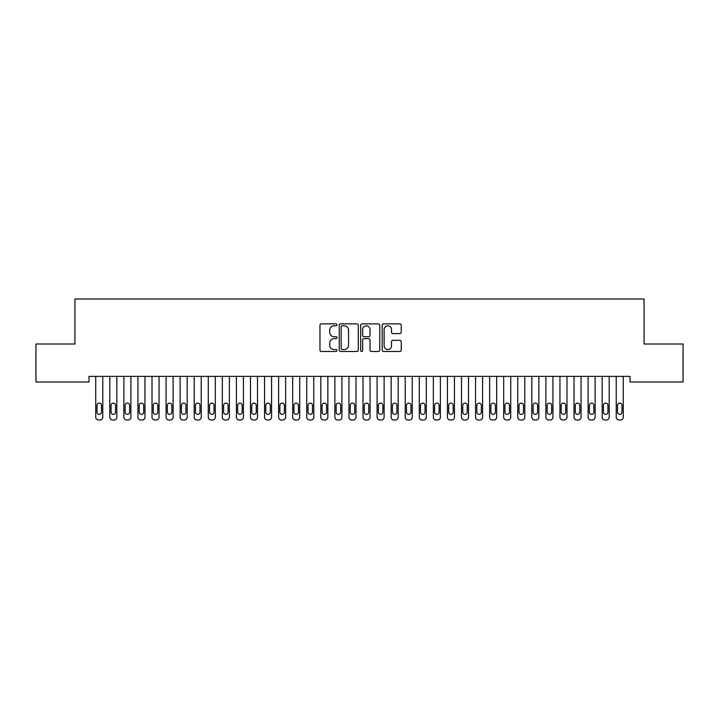 <?xml version="1.0" encoding="UTF-8"?>
<svg xmlns="http://www.w3.org/2000/svg" width="719" height="719" viewBox="0 0 719 719"><rect width="100%" height="100%" fill="white"/><g stroke="black" fill="none" stroke-linecap="round" stroke-linejoin="round"><path stroke-width="1.08" d="M336.995 324.844A0.971 0.971 0 0 0 336.025 323.874L321.357 323.874A1.384 1.384 0 0 0 319.973 325.258L319.973 350.108A1.384 1.384 0 0 0 321.357 351.492L336.025 351.492A0.971 0.971 0 0 0 336.995 350.521A0.971 0.971 0 0 0 336.025 349.56L334.128 349.56A4.422 4.422 0 0 1 329.706 345.138L329.706 343.071A4.422 4.422 0 0 1 334.128 338.649L336.025 338.649A0.971 0.971 0 0 0 336.995 337.678A0.971 0.971 0 0 0 336.025 336.717L334.128 336.717A4.422 4.422 0 0 1 329.706 332.295L329.706 330.228A4.422 4.422 0 0 1 334.128 325.806L336.025 325.806A0.971 0.971 0 0 0 336.995 324.844M399.854 333.607A1.384 1.384 0 0 0 401.238 332.223L401.238 325.258A1.384 1.384 0 0 0 399.854 323.874L383.56 323.874A1.384 1.384 0 0 0 382.175 325.258L382.175 350.108A1.384 1.384 0 0 0 383.56 351.492L399.854 351.492A1.384 1.384 0 0 0 401.238 350.108L401.238 341.687A1.384 1.384 0 0 0 399.854 340.303L392.88 340.303A1.384 1.384 0 0 0 391.504 341.687L391.504 345.866A3.694 3.694 0 0 1 387.811 349.56A3.694 3.694 0 0 1 384.117 345.866L384.117 329.5A3.694 3.694 0 0 1 387.811 325.806A3.694 3.694 0 0 1 391.504 329.5L391.504 332.223A1.384 1.384 0 0 0 392.88 333.607L399.854 333.607M630.015 376.37L88.985 376.37L88.985 381.996L35.95 381.996L35.95 344.015L74.92 344.015L74.92 298.996L644.08 298.996L644.08 344.015L683.05 344.015L683.05 381.996L630.015 381.996L630.015 376.37M358.296 325.258A1.384 1.384 0 0 0 356.912 323.874L340.617 323.874A1.384 1.384 0 0 0 339.233 325.258L339.233 350.108A1.384 1.384 0 0 0 340.617 351.492L356.912 351.492A1.384 1.384 0 0 0 358.296 350.108L358.296 325.258M362.088 323.874L378.383 323.874A1.384 1.384 0 0 1 379.767 325.258L379.767 350.108A1.384 1.384 0 0 1 378.383 351.492L371.408 351.492A1.384 1.384 0 0 1 370.024 350.108L370.024 340.033A1.384 1.384 0 0 0 368.649 338.649L364.021 338.649A1.384 1.384 0 0 0 362.646 340.033L362.646 350.521A0.971 0.971 0 0 1 361.675 351.492A0.971 0.971 0 0 1 360.704 350.521L360.704 325.258A1.384 1.384 0 0 1 362.088 323.874M342.136 325.806A0.971 0.971 0 0 0 341.166 326.777L341.166 348.589A0.971 0.971 0 0 0 342.136 349.56L344.14 349.56A4.422 4.422 0 0 0 348.553 345.138L348.553 330.228A4.422 4.422 0 0 0 344.14 325.806L342.136 325.806M370.024 329.572A3.694 3.694 0 0 0 366.339 325.878A3.694 3.694 0 0 0 362.646 329.572L362.646 335.333A1.384 1.384 0 0 0 364.021 336.717L368.649 336.717A1.384 1.384 0 0 0 370.024 335.333L370.024 329.572M95.735 417.191L95.735 376.37L95.735 417.191A2.813 2.813 179.6 0 0 98.548 420.004L99.959 420.004A2.813 2.813 179.6 0 0 102.772 417.191L102.772 376.37M97.002 412.122A2.247 2.247 0.4 0 0 99.249 414.378A2.247 2.247 0.4 0 0 101.505 412.122A2.247 2.247 -0.4 0 1 99.249 414.378A2.247 2.247 -0.4 0 1 97.002 412.122L97.002 405.372A2.247 2.247 -0.4 0 1 99.249 403.125A2.247 2.247 -0.4 0 1 101.505 405.372A2.247 2.247 0.4 0 0 99.249 403.125A2.247 2.247 0.4 0 0 97.002 405.372M101.505 405.372L101.505 412.122M98.548 420.004L99.959 420.004M109.8 417.191L109.8 376.37L109.8 417.191A2.813 2.813 179.6 0 0 112.613 420.004L114.024 420.004A2.813 2.813 179.6 0 0 116.838 417.191L116.838 376.37M111.068 412.122A2.247 2.247 0.4 0 0 113.323 414.378A2.247 2.247 0.4 0 0 115.57 412.122A2.247 2.247 -0.4 0 1 113.323 414.378A2.247 2.247 -0.4 0 1 111.068 412.122L111.068 405.372A2.247 2.247 -0.4 0 1 113.323 403.125A2.247 2.247 -0.4 0 1 115.57 405.372A2.247 2.247 0.4 0 0 113.323 403.125A2.247 2.247 0.4 0 0 111.068 405.372M123.875 417.191L123.875 376.37L123.875 417.191A2.813 2.813 179.6 0 0 126.688 420.004L128.09 420.004A2.813 2.813 179.6 0 0 130.903 417.191L130.903 376.37M125.133 412.122A2.247 2.247 0.4 0 0 127.389 414.378A2.247 2.247 0.4 0 0 129.636 412.122A2.247 2.247 -0.4 0 1 127.389 414.378A2.247 2.247 -0.4 0 1 125.133 412.122L125.133 405.372A2.247 2.247 -0.4 0 1 127.389 403.125A2.247 2.247 -0.4 0 1 129.636 405.372A2.247 2.247 0.4 0 0 127.389 403.125A2.247 2.247 0.4 0 0 125.133 405.372M115.57 405.372L115.57 412.122M112.613 420.004L114.024 420.004M129.636 405.372L129.636 412.122M126.688 420.004L128.09 420.004M137.94 417.191L137.94 376.37L137.94 417.191A2.813 2.813 179.6 0 0 140.753 420.004L142.155 420.004A2.813 2.813 179.6 0 0 144.968 417.191L144.968 376.37M139.207 412.122A2.247 2.247 0.4 0 0 141.454 414.378A2.247 2.247 0.4 0 0 143.71 412.122A2.247 2.247 -0.4 0 1 141.454 414.378A2.247 2.247 -0.4 0 1 139.207 412.122L139.207 405.372A2.247 2.247 -0.4 0 1 141.454 403.125A2.247 2.247 -0.4 0 1 143.71 405.372A2.247 2.247 0.4 0 0 141.454 403.125A2.247 2.247 0.4 0 0 139.207 405.372M152.006 417.191L152.006 376.37L152.006 417.191A2.813 2.813 179.6 0 0 154.819 420.004L156.23 420.004A2.813 2.813 179.6 0 0 159.043 417.191L159.043 376.37M153.273 412.122A2.247 2.247 0.4 0 0 155.52 414.378A2.247 2.247 0.4 0 0 157.776 412.122A2.247 2.247 -0.4 0 1 155.52 414.378A2.247 2.247 -0.4 0 1 153.273 412.122L153.273 405.372A2.247 2.247 -0.4 0 1 155.52 403.125A2.247 2.247 -0.4 0 1 157.776 405.372A2.247 2.247 0.4 0 0 155.52 403.125A2.247 2.247 0.4 0 0 153.273 405.372M143.71 405.372L143.71 412.122M140.753 420.004L142.155 420.004M157.776 405.372L157.776 412.122M154.819 420.004L156.23 420.004M166.071 417.191L166.071 376.37L166.071 417.191A2.813 2.813 179.6 0 0 168.884 420.004L170.295 420.004A2.813 2.813 179.6 0 0 173.108 417.191L173.108 376.37M167.338 412.122A2.247 2.247 0.4 0 0 169.594 414.378A2.247 2.247 0.4 0 0 171.841 412.122A2.247 2.247 -0.4 0 1 169.594 414.378A2.247 2.247 -0.4 0 1 167.338 412.122L167.338 405.372A2.247 2.247 -0.4 0 1 169.594 403.125A2.247 2.247 -0.4 0 1 171.841 405.372A2.247 2.247 0.4 0 0 169.594 403.125A2.247 2.247 0.4 0 0 167.338 405.372M171.841 405.372L171.841 412.122M168.884 420.004L170.295 420.004M180.136 417.191L180.136 376.37L180.136 417.191A2.813 2.813 179.6 0 0 182.959 420.004L184.361 420.004A2.813 2.813 179.6 0 0 187.174 417.191L187.174 376.37M181.404 412.122A2.247 2.247 0.4 0 0 183.66 414.378A2.247 2.247 0.4 0 0 185.906 412.122A2.247 2.247 -0.4 0 1 183.66 414.378A2.247 2.247 -0.4 0 1 181.404 412.122L181.404 405.372A2.247 2.247 -0.4 0 1 183.66 403.125A2.247 2.247 -0.4 0 1 185.906 405.372A2.247 2.247 0.4 0 0 183.66 403.125A2.247 2.247 0.4 0 0 181.404 405.372M185.906 405.372L185.906 412.122M182.959 420.004L184.361 420.004M194.211 417.191L194.211 376.37L194.211 417.191A2.813 2.813 179.6 0 0 197.024 420.004L198.426 420.004A2.813 2.813 179.6 0 0 201.239 417.191L201.239 376.37M195.478 412.122A2.247 2.247 0.4 0 0 197.725 414.378A2.247 2.247 0.4 0 0 199.972 412.122A2.247 2.247 -0.4 0 1 197.725 414.378A2.247 2.247 -0.4 0 1 195.478 412.122L195.478 405.372A2.247 2.247 -0.4 0 1 197.725 403.125A2.247 2.247 -0.4 0 1 199.972 405.372A2.247 2.247 0.4 0 0 197.725 403.125A2.247 2.247 0.4 0 0 195.478 405.372M208.276 417.191L208.276 376.37L208.276 417.191A2.813 2.813 179.6 0 0 211.089 420.004L212.491 420.004A2.813 2.813 179.6 0 0 215.314 417.191L215.314 376.37M209.544 412.122A2.247 2.247 0.4 0 0 211.79 414.378A2.247 2.247 0.4 0 0 214.046 412.122A2.247 2.247 -0.4 0 1 211.79 414.378A2.247 2.247 -0.4 0 1 209.544 412.122L209.544 405.372A2.247 2.247 -0.4 0 1 211.79 403.125A2.247 2.247 -0.4 0 1 214.046 405.372A2.247 2.247 0.4 0 0 211.79 403.125A2.247 2.247 0.4 0 0 209.544 405.372M222.342 417.191L222.342 376.37L222.342 417.191A2.813 2.813 179.6 0 0 225.155 420.004L226.566 420.004A2.813 2.813 179.6 0 0 229.379 417.191L229.379 376.37M223.609 412.122A2.247 2.247 0.4 0 0 225.856 414.378A2.247 2.247 0.4 0 0 228.112 412.122A2.247 2.247 -0.4 0 1 225.856 414.378A2.247 2.247 -0.4 0 1 223.609 412.122L223.609 405.372A2.247 2.247 -0.4 0 1 225.856 403.125A2.247 2.247 -0.4 0 1 228.112 405.372A2.247 2.247 0.4 0 0 225.856 403.125A2.247 2.247 0.4 0 0 223.609 405.372M236.407 417.191L236.407 376.37L236.407 417.191A2.813 2.813 179.6 0 0 239.22 420.004L240.631 420.004A2.813 2.813 179.6 0 0 243.444 417.191L243.444 376.37M237.674 412.122A2.247 2.247 0.4 0 0 239.93 414.378A2.247 2.247 0.4 0 0 242.177 412.122A2.247 2.247 -0.4 0 1 239.93 414.378A2.247 2.247 -0.4 0 1 237.674 412.122L237.674 405.372A2.247 2.247 -0.4 0 1 239.93 403.125A2.247 2.247 -0.4 0 1 242.177 405.372A2.247 2.247 0.4 0 0 239.93 403.125A2.247 2.247 0.4 0 0 237.674 405.372M250.482 417.191L250.482 376.37L250.482 417.191A2.813 2.813 179.6 0 0 253.295 420.004L254.697 420.004A2.813 2.813 179.6 0 0 257.51 417.191L257.51 376.37M251.74 412.122A2.247 2.247 0.4 0 0 253.996 414.378A2.247 2.247 0.4 0 0 256.243 412.122A2.247 2.247 -0.4 0 1 253.996 414.378A2.247 2.247 -0.4 0 1 251.74 412.122L251.74 405.372A2.247 2.247 -0.4 0 1 253.996 403.125A2.247 2.247 -0.4 0 1 256.243 405.372A2.247 2.247 0.4 0 0 253.996 403.125A2.247 2.247 0.4 0 0 251.74 405.372M264.547 417.191L264.547 376.37L264.547 417.191A2.813 2.813 179.6 0 0 267.36 420.004L268.762 420.004A2.813 2.813 179.6 0 0 271.575 417.191L271.575 376.37M265.814 412.122A2.247 2.247 0.4 0 0 268.061 414.378A2.247 2.247 0.4 0 0 270.317 412.122A2.247 2.247 -0.4 0 1 268.061 414.378A2.247 2.247 -0.4 0 1 265.814 412.122L265.814 405.372A2.247 2.247 -0.4 0 1 268.061 403.125A2.247 2.247 -0.4 0 1 270.317 405.372A2.247 2.247 0.4 0 0 268.061 403.125A2.247 2.247 0.4 0 0 265.814 405.372M278.613 417.191L278.613 376.37L278.613 417.191A2.813 2.813 179.6 0 0 281.426 420.004L282.837 420.004A2.813 2.813 179.6 0 0 285.65 417.191L285.65 376.37M279.88 412.122A2.247 2.247 0.4 0 0 282.127 414.378A2.247 2.247 0.4 0 0 284.382 412.122A2.247 2.247 -0.4 0 1 282.127 414.378A2.247 2.247 -0.4 0 1 279.88 412.122L279.88 405.372A2.247 2.247 -0.4 0 1 282.127 403.125A2.247 2.247 -0.4 0 1 284.382 405.372A2.247 2.247 0.4 0 0 282.127 403.125A2.247 2.247 0.4 0 0 279.88 405.372M292.678 417.191L292.678 376.37L292.678 417.191A2.813 2.813 179.6 0 0 295.491 420.004L296.902 420.004A2.813 2.813 179.6 0 0 299.715 417.191L299.715 376.37M293.945 412.122A2.247 2.247 0.4 0 0 296.201 414.378A2.247 2.247 0.4 0 0 298.448 412.122A2.247 2.247 -0.4 0 1 296.201 414.378A2.247 2.247 -0.4 0 1 293.945 412.122L293.945 405.372A2.247 2.247 -0.4 0 1 296.201 403.125A2.247 2.247 -0.4 0 1 298.448 405.372A2.247 2.247 0.4 0 0 296.201 403.125A2.247 2.247 0.4 0 0 293.945 405.372M306.743 417.191L306.743 376.37L306.743 417.191A2.813 2.813 179.6 0 0 309.556 420.004L310.968 420.004A2.813 2.813 179.6 0 0 313.781 417.191L313.781 376.37M308.011 412.122A2.247 2.247 0.4 0 0 310.266 414.378A2.247 2.247 0.4 0 0 312.513 412.122A2.247 2.247 -0.4 0 1 310.266 414.378A2.247 2.247 -0.4 0 1 308.011 412.122L308.011 405.372A2.247 2.247 -0.4 0 1 310.266 403.125A2.247 2.247 -0.4 0 1 312.513 405.372A2.247 2.247 0.4 0 0 310.266 403.125A2.247 2.247 0.4 0 0 308.011 405.372M199.972 405.372L199.972 412.122M197.024 420.004L198.426 420.004M214.046 405.372L214.046 412.122M211.089 420.004L212.491 420.004M228.112 405.372L228.112 412.122M225.155 420.004L226.566 420.004M242.177 405.372L242.177 412.122M239.22 420.004L240.631 420.004M256.243 405.372L256.243 412.122M253.295 420.004L254.697 420.004M270.317 405.372L270.317 412.122M267.36 420.004L268.762 420.004M284.382 405.372L284.382 412.122M281.426 420.004L282.837 420.004M298.448 405.372L298.448 412.122M295.491 420.004L296.902 420.004M312.513 405.372L312.513 412.122M309.556 420.004L310.968 420.004M320.818 417.191L320.818 376.37L320.818 417.191A2.813 2.813 179.6 0 0 323.631 420.004L325.033 420.004A2.813 2.813 179.6 0 0 327.846 417.191L327.846 376.37M322.085 412.122A2.247 2.247 0.4 0 0 324.332 414.378A2.247 2.247 0.4 0 0 326.579 412.122A2.247 2.247 -0.4 0 1 324.332 414.378A2.247 2.247 -0.4 0 1 322.085 412.122L322.085 405.372A2.247 2.247 -0.4 0 1 324.332 403.125A2.247 2.247 -0.4 0 1 326.579 405.372A2.247 2.247 0.4 0 0 324.332 403.125A2.247 2.247 0.4 0 0 322.085 405.372M326.579 405.372L326.579 412.122M323.631 420.004L325.033 420.004M334.883 417.191L334.883 376.37L334.883 417.191A2.813 2.813 179.6 0 0 337.696 420.004L339.098 420.004A2.813 2.813 179.6 0 0 341.911 417.191L341.911 376.37M336.15 412.122A2.247 2.247 0.4 0 0 338.397 414.378A2.247 2.247 0.4 0 0 340.653 412.122A2.247 2.247 -0.4 0 1 338.397 414.378A2.247 2.247 -0.4 0 1 336.15 412.122L336.15 405.372A2.247 2.247 -0.4 0 1 338.397 403.125A2.247 2.247 -0.4 0 1 340.653 405.372A2.247 2.247 0.4 0 0 338.397 403.125A2.247 2.247 0.4 0 0 336.15 405.372M340.653 405.372L340.653 412.122M337.696 420.004L339.098 420.004M348.949 417.191L348.949 376.37L348.949 417.191A2.813 2.813 179.6 0 0 351.762 420.004L353.173 420.004A2.813 2.813 179.6 0 0 355.986 417.191L355.986 376.37M350.216 412.122A2.247 2.247 0.4 0 0 352.463 414.378A2.247 2.247 0.4 0 0 354.719 412.122A2.247 2.247 -0.4 0 1 352.463 414.378A2.247 2.247 -0.4 0 1 350.216 412.122L350.216 405.372A2.247 2.247 -0.4 0 1 352.463 403.125A2.247 2.247 -0.4 0 1 354.719 405.372A2.247 2.247 0.4 0 0 352.463 403.125A2.247 2.247 0.4 0 0 350.216 405.372M354.719 405.372L354.719 412.122M351.762 420.004L353.173 420.004M363.014 417.191L363.014 376.37L363.014 417.191A2.813 2.813 179.6 0 0 365.827 420.004L367.238 420.004A2.813 2.813 179.6 0 0 370.051 417.191L370.051 376.37M364.281 412.122A2.247 2.247 0.4 0 0 366.537 414.378A2.247 2.247 0.4 0 0 368.784 412.122A2.247 2.247 -0.4 0 1 366.537 414.378A2.247 2.247 -0.4 0 1 364.281 412.122L364.281 405.372A2.247 2.247 -0.4 0 1 366.537 403.125A2.247 2.247 -0.4 0 1 368.784 405.372A2.247 2.247 0.4 0 0 366.537 403.125A2.247 2.247 0.4 0 0 364.281 405.372M368.784 405.372L368.784 412.122M365.827 420.004L367.238 420.004M377.089 417.191L377.089 376.37L377.089 417.191A2.813 2.813 179.6 0 0 379.902 420.004L381.304 420.004A2.813 2.813 179.6 0 0 384.117 417.191L384.117 376.37M378.347 412.122A2.247 2.247 0.4 0 0 380.603 414.378A2.247 2.247 0.4 0 0 382.85 412.122A2.247 2.247 -0.4 0 1 380.603 414.378A2.247 2.247 -0.4 0 1 378.347 412.122L378.347 405.372A2.247 2.247 -0.4 0 1 380.603 403.125A2.247 2.247 -0.4 0 1 382.85 405.372A2.247 2.247 0.4 0 0 380.603 403.125A2.247 2.247 0.4 0 0 378.347 405.372M382.85 405.372L382.85 412.122M379.902 420.004L381.304 420.004M391.154 417.191L391.154 376.37L391.154 417.191A2.813 2.813 179.6 0 0 393.967 420.004L395.369 420.004A2.813 2.813 179.6 0 0 398.182 417.191L398.182 376.37M392.421 412.122A2.247 2.247 0.4 0 0 394.668 414.378A2.247 2.247 0.4 0 0 396.915 412.122A2.247 2.247 -0.4 0 1 394.668 414.378A2.247 2.247 -0.4 0 1 392.421 412.122L392.421 405.372A2.247 2.247 -0.4 0 1 394.668 403.125A2.247 2.247 -0.4 0 1 396.915 405.372A2.247 2.247 0.4 0 0 394.668 403.125A2.247 2.247 0.4 0 0 392.421 405.372M396.915 405.372L396.915 412.122M393.967 420.004L395.369 420.004M405.219 417.191L405.219 376.37L405.219 417.191A2.813 2.813 179.6 0 0 408.033 420.004L409.444 420.004A2.813 2.813 179.6 0 0 412.257 417.191L412.257 376.37M406.487 412.122A2.247 2.247 0.4 0 0 408.734 414.378A2.247 2.247 0.4 0 0 410.989 412.122A2.247 2.247 -0.4 0 1 408.734 414.378A2.247 2.247 -0.4 0 1 406.487 412.122L406.487 405.372A2.247 2.247 -0.4 0 1 408.734 403.125A2.247 2.247 -0.4 0 1 410.989 405.372A2.247 2.247 0.4 0 0 408.734 403.125A2.247 2.247 0.4 0 0 406.487 405.372M410.989 405.372L410.989 412.122M408.033 420.004L409.444 420.004M419.285 417.191L419.285 376.37L419.285 417.191A2.813 2.813 179.6 0 0 422.098 420.004L423.509 420.004A2.813 2.813 179.6 0 0 426.322 417.191L426.322 376.37M420.552 412.122A2.247 2.247 0.4 0 0 422.799 414.378A2.247 2.247 0.4 0 0 425.055 412.122A2.247 2.247 -0.4 0 1 422.799 414.378A2.247 2.247 -0.4 0 1 420.552 412.122L420.552 405.372A2.247 2.247 -0.4 0 1 422.799 403.125A2.247 2.247 -0.4 0 1 425.055 405.372A2.247 2.247 0.4 0 0 422.799 403.125A2.247 2.247 0.4 0 0 420.552 405.372M425.055 405.372L425.055 412.122M422.098 420.004L423.509 420.004M433.35 417.191L433.35 376.37L433.35 417.191A2.813 2.813 179.6 0 0 436.163 420.004L437.574 420.004A2.813 2.813 179.6 0 0 440.388 417.191L440.388 376.37M434.618 412.122A2.247 2.247 0.4 0 0 436.873 414.378A2.247 2.247 0.4 0 0 439.12 412.122A2.247 2.247 -0.4 0 1 436.873 414.378A2.247 2.247 -0.4 0 1 434.618 412.122L434.618 405.372A2.247 2.247 -0.4 0 1 436.873 403.125A2.247 2.247 -0.4 0 1 439.12 405.372A2.247 2.247 0.4 0 0 436.873 403.125A2.247 2.247 0.4 0 0 434.618 405.372M439.12 405.372L439.12 412.122M436.163 420.004L437.574 420.004M447.425 417.191L447.425 376.37L447.425 417.191A2.813 2.813 179.6 0 0 450.238 420.004L451.64 420.004A2.813 2.813 179.6 0 0 454.453 417.191L454.453 376.37M448.683 412.122A2.247 2.247 0.4 0 0 450.939 414.378A2.247 2.247 0.4 0 0 453.186 412.122A2.247 2.247 -0.4 0 1 450.939 414.378A2.247 2.247 -0.4 0 1 448.683 412.122L448.683 405.372A2.247 2.247 -0.4 0 1 450.939 403.125A2.247 2.247 -0.4 0 1 453.186 405.372A2.247 2.247 0.4 0 0 450.939 403.125A2.247 2.247 0.4 0 0 448.683 405.372M453.186 405.372L453.186 412.122M450.238 420.004L451.64 420.004M461.49 417.191L461.49 376.37L461.49 417.191A2.813 2.813 179.6 0 0 464.303 420.004L465.705 420.004A2.813 2.813 179.6 0 0 468.518 417.191L468.518 376.37M462.757 412.122A2.247 2.247 0.4 0 0 465.004 414.378A2.247 2.247 0.4 0 0 467.26 412.122A2.247 2.247 -0.4 0 1 465.004 414.378A2.247 2.247 -0.4 0 1 462.757 412.122L462.757 405.372A2.247 2.247 -0.4 0 1 465.004 403.125A2.247 2.247 -0.4 0 1 467.26 405.372A2.247 2.247 0.4 0 0 465.004 403.125A2.247 2.247 0.4 0 0 462.757 405.372M467.26 405.372L467.26 412.122M464.303 420.004L465.705 420.004M475.556 417.191L475.556 376.37L475.556 417.191A2.813 2.813 179.6 0 0 478.369 420.004L479.78 420.004A2.813 2.813 179.6 0 0 482.593 417.191L482.593 376.37M476.823 412.122A2.247 2.247 0.4 0 0 479.07 414.378A2.247 2.247 0.4 0 0 481.326 412.122A2.247 2.247 -0.4 0 1 479.07 414.378A2.247 2.247 -0.4 0 1 476.823 412.122L476.823 405.372A2.247 2.247 -0.4 0 1 479.07 403.125A2.247 2.247 -0.4 0 1 481.326 405.372A2.247 2.247 0.4 0 0 479.07 403.125A2.247 2.247 0.4 0 0 476.823 405.372M481.326 405.372L481.326 412.122M478.369 420.004L479.78 420.004M489.621 417.191L489.621 376.37L489.621 417.191A2.813 2.813 179.6 0 0 492.434 420.004L493.845 420.004A2.813 2.813 179.6 0 0 496.658 417.191L496.658 376.37M490.888 412.122A2.247 2.247 0.4 0 0 493.144 414.378A2.247 2.247 0.4 0 0 495.391 412.122A2.247 2.247 -0.4 0 1 493.144 414.378A2.247 2.247 -0.4 0 1 490.888 412.122L490.888 405.372A2.247 2.247 -0.4 0 1 493.144 403.125A2.247 2.247 -0.4 0 1 495.391 405.372A2.247 2.247 0.4 0 0 493.144 403.125A2.247 2.247 0.4 0 0 490.888 405.372M495.391 405.372L495.391 412.122M492.434 420.004L493.845 420.004M503.686 417.191L503.686 376.37L503.686 417.191A2.813 2.813 179.6 0 0 506.509 420.004L507.911 420.004A2.813 2.813 179.6 0 0 510.724 417.191L510.724 376.37M504.954 412.122A2.247 2.247 0.4 0 0 507.21 414.378A2.247 2.247 0.4 0 0 509.456 412.122A2.247 2.247 -0.4 0 1 507.21 414.378A2.247 2.247 -0.4 0 1 504.954 412.122L504.954 405.372A2.247 2.247 -0.4 0 1 507.21 403.125A2.247 2.247 -0.4 0 1 509.456 405.372A2.247 2.247 0.4 0 0 507.21 403.125A2.247 2.247 0.4 0 0 504.954 405.372M509.456 405.372L509.456 412.122M506.509 420.004L507.911 420.004M517.761 417.191L517.761 376.37L517.761 417.191A2.813 2.813 179.6 0 0 520.574 420.004L521.976 420.004A2.813 2.813 179.6 0 0 524.789 417.191L524.789 376.37M519.028 412.122A2.247 2.247 0.4 0 0 521.275 414.378A2.247 2.247 0.4 0 0 523.522 412.122A2.247 2.247 -0.4 0 1 521.275 414.378A2.247 2.247 -0.4 0 1 519.028 412.122L519.028 405.372A2.247 2.247 -0.4 0 1 521.275 403.125A2.247 2.247 -0.4 0 1 523.522 405.372A2.247 2.247 0.4 0 0 521.275 403.125A2.247 2.247 0.4 0 0 519.028 405.372M523.522 405.372L523.522 412.122M520.574 420.004L521.976 420.004M531.826 417.191L531.826 376.37L531.826 417.191A2.813 2.813 179.6 0 0 534.639 420.004L536.041 420.004A2.813 2.813 179.6 0 0 538.864 417.191L538.864 376.37M533.094 412.122A2.247 2.247 0.4 0 0 535.34 414.378A2.247 2.247 0.4 0 0 537.596 412.122A2.247 2.247 -0.4 0 1 535.34 414.378A2.247 2.247 -0.4 0 1 533.094 412.122L533.094 405.372A2.247 2.247 -0.4 0 1 535.34 403.125A2.247 2.247 -0.4 0 1 537.596 405.372A2.247 2.247 0.4 0 0 535.34 403.125A2.247 2.247 0.4 0 0 533.094 405.372M537.596 405.372L537.596 412.122M534.639 420.004L536.041 420.004M545.892 417.191L545.892 376.37L545.892 417.191A2.813 2.813 179.6 0 0 548.705 420.004L550.116 420.004A2.813 2.813 179.6 0 0 552.929 417.191L552.929 376.37M547.159 412.122A2.247 2.247 0.4 0 0 549.406 414.378A2.247 2.247 0.4 0 0 551.662 412.122A2.247 2.247 -0.4 0 1 549.406 414.378A2.247 2.247 -0.4 0 1 547.159 412.122L547.159 405.372A2.247 2.247 -0.4 0 1 549.406 403.125A2.247 2.247 -0.4 0 1 551.662 405.372A2.247 2.247 0.4 0 0 549.406 403.125A2.247 2.247 0.4 0 0 547.159 405.372M551.662 405.372L551.662 412.122M548.705 420.004L550.116 420.004M559.957 417.191L559.957 376.37L559.957 417.191A2.813 2.813 179.6 0 0 562.77 420.004L564.181 420.004A2.813 2.813 179.6 0 0 566.994 417.191L566.994 376.37M561.224 412.122A2.247 2.247 0.4 0 0 563.48 414.378A2.247 2.247 0.4 0 0 565.727 412.122A2.247 2.247 -0.4 0 1 563.48 414.378A2.247 2.247 -0.4 0 1 561.224 412.122L561.224 405.372A2.247 2.247 -0.4 0 1 563.48 403.125A2.247 2.247 -0.4 0 1 565.727 405.372A2.247 2.247 0.4 0 0 563.48 403.125A2.247 2.247 0.4 0 0 561.224 405.372M565.727 405.372L565.727 412.122M562.77 420.004L564.181 420.004M574.032 417.191L574.032 376.37L574.032 417.191A2.813 2.813 179.6 0 0 576.845 420.004L578.247 420.004A2.813 2.813 179.6 0 0 581.06 417.191L581.06 376.37M575.29 412.122A2.247 2.247 0.4 0 0 577.546 414.378A2.247 2.247 0.4 0 0 579.793 412.122A2.247 2.247 -0.4 0 1 577.546 414.378A2.247 2.247 -0.4 0 1 575.29 412.122L575.29 405.372A2.247 2.247 -0.4 0 1 577.546 403.125A2.247 2.247 -0.4 0 1 579.793 405.372A2.247 2.247 0.4 0 0 577.546 403.125A2.247 2.247 0.4 0 0 575.29 405.372M579.793 405.372L579.793 412.122M576.845 420.004L578.247 420.004M588.097 417.191L588.097 376.37L588.097 417.191A2.813 2.813 179.6 0 0 590.91 420.004L592.312 420.004A2.813 2.813 179.6 0 0 595.125 417.191L595.125 376.37M589.364 412.122A2.247 2.247 0.4 0 0 591.611 414.378A2.247 2.247 0.4 0 0 593.867 412.122A2.247 2.247 -0.4 0 1 591.611 414.378A2.247 2.247 -0.4 0 1 589.364 412.122L589.364 405.372A2.247 2.247 -0.4 0 1 591.611 403.125A2.247 2.247 -0.4 0 1 593.867 405.372A2.247 2.247 0.4 0 0 591.611 403.125A2.247 2.247 0.4 0 0 589.364 405.372M593.867 405.372L593.867 412.122M590.91 420.004L592.312 420.004M602.163 417.191L602.163 376.37L602.163 417.191A2.813 2.813 179.6 0 0 604.976 420.004L606.387 420.004A2.813 2.813 179.6 0 0 609.2 417.191L609.2 376.37M603.43 412.122A2.247 2.247 0.4 0 0 605.677 414.378A2.247 2.247 0.4 0 0 607.932 412.122A2.247 2.247 -0.4 0 1 605.677 414.378A2.247 2.247 -0.4 0 1 603.43 412.122L603.43 405.372A2.247 2.247 -0.4 0 1 605.677 403.125A2.247 2.247 -0.4 0 1 607.932 405.372A2.247 2.247 0.4 0 0 605.677 403.125A2.247 2.247 0.4 0 0 603.43 405.372M607.932 405.372L607.932 412.122M604.976 420.004L606.387 420.004M616.228 417.191L616.228 376.37L616.228 417.191A2.813 2.813 179.6 0 0 619.041 420.004L620.452 420.004A2.813 2.813 179.6 0 0 623.265 417.191L623.265 376.37M617.495 412.122A2.247 2.247 0.4 0 0 619.751 414.378A2.247 2.247 0.4 0 0 621.998 412.122A2.247 2.247 -0.4 0 1 619.751 414.378A2.247 2.247 -0.4 0 1 617.495 412.122L617.495 405.372A2.247 2.247 -0.4 0 1 619.751 403.125A2.247 2.247 -0.4 0 1 621.998 405.372A2.247 2.247 0.4 0 0 619.751 403.125A2.247 2.247 0.4 0 0 617.495 405.372M621.998 405.372L621.998 412.122M619.041 420.004L620.452 420.004"/></g></svg>
